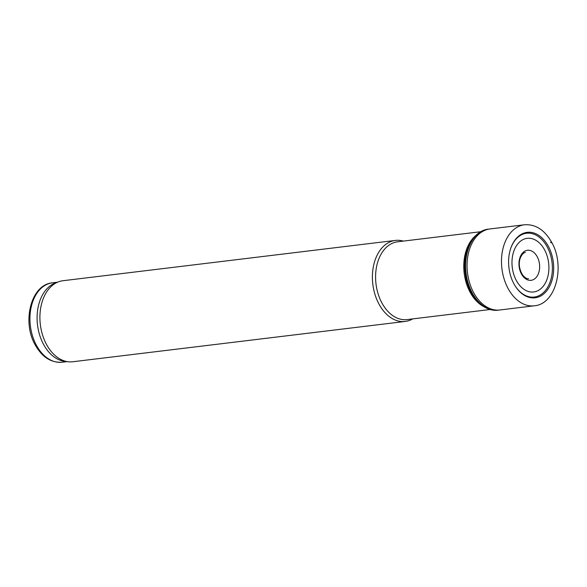 <?xml version="1.0" encoding="UTF-8"?>
<svg xmlns="http://www.w3.org/2000/svg" width="587" height="587" viewBox="0 0 587 587"><rect width="100%" height="100%" fill="white"/><g stroke="black" fill="none" stroke-linecap="round" stroke-linejoin="round"><path stroke-width="0.88" d="M403.284 241.11A40.811 27.67 83.1 0 0 395.396 240.421A40.811 27.67 83.1 0 0 373.985 263.849A40.811 27.67 83.1 0 0 379.253 304.594A40.811 27.67 83.1 0 0 405.221 321.449A40.811 27.67 83.1 0 0 412.712 318.895M395.396 240.421L62.897 280.733A40.811 27.67 83.1 0 0 58.495 281.819A40.811 27.67 83.1 0 0 46.755 344.907A40.811 27.67 83.1 0 0 68.187 361.761A40.811 27.67 83.1 0 0 72.722 361.761L405.221 321.449M58.495 281.819L55.303 283.015A39.997 27.119 83.1 0 0 43.798 344.848A39.997 27.119 83.1 0 0 64.797 361.365L68.187 361.761M475.477 235.805A39.175 26.569 83.1 0 0 470.356 292.708A39.175 26.569 83.1 0 0 484.084 306.788M480.804 231.711L397.656 241.793A39.175 26.569 83.1 0 0 377.103 264.282A39.175 26.569 83.1 0 0 382.159 303.398A39.175 26.569 83.1 0 0 407.084 319.577L490.24 309.496M547.502 244.823A32.975 22.365 -96.9 0 1 548.148 245.946A32.975 22.365 -96.9 0 1 546.702 290.888A32.975 22.365 -96.9 0 1 515.54 286.529A32.975 22.365 -96.9 0 1 510.866 247.956A32.975 22.365 -96.9 0 1 545.36 241.653A32.975 22.365 -96.9 0 1 547.502 244.823M534.28 305.798L500.007 309.965A40.826 27.684 -96.9 0 1 499.647 310.009A40.826 27.684 -96.9 0 1 467.487 272.786A40.826 27.684 -96.9 0 1 489.815 228.959A40.826 27.684 -96.9 0 1 490.182 228.915L524.462 224.777C535.329 224.065 544.266 229.671 551.252 241.595C565.567 265.155 556.307 304.191 534.28 305.798A40.804 27.67 -96.9 0 1 501.914 268.611A40.804 27.67 -96.9 0 1 524.462 224.777M498.906 310.075A40.804 27.67 -96.9 0 1 498.502 310.134A40.804 27.67 -96.9 0 1 498.18 310.171A40.804 27.67 -96.9 0 1 466.027 272.962A40.804 27.67 -96.9 0 1 488.355 229.157L489.815 228.959M532.314 251.361A15.13 10.258 -96.9 0 1 537.105 256.519A15.13 10.258 -96.9 0 1 533.128 279.757A15.13 10.258 -96.9 0 1 518.967 264.488A15.13 10.258 -96.9 0 1 532.314 251.361M541.119 244.757A27.017 18.322 -96.9 0 1 544.376 249.49A27.017 18.322 -96.9 0 1 535.41 291.644A27.017 18.322 -96.9 0 1 512.246 258.06A27.017 18.322 -96.9 0 1 541.119 244.757M510.778 248.206A32.116 21.778 -96.9 0 1 544.178 242.226A32.116 21.778 -96.9 0 1 546.989 246.533A32.116 21.778 -96.9 0 1 545.661 290.198A32.116 21.778 -96.9 0 1 515.401 286.309M57.409 282.222L52.47 282.817A39.997 27.119 83.1 0 0 31.485 305.783A39.997 27.119 83.1 0 0 36.651 345.714A39.997 27.119 83.1 0 0 62.097 362.223L67.035 361.629M551.024 242.849L550.643 242.167A38.302 25.975 -96.9 0 1 551.024 242.849M62.097 362.223C51.223 362.898 42.352 357.292 35.484 345.398C21.675 322.329 30.795 284.49 52.47 282.817M498.18 310.171L499.647 310.009M498.502 310.134C483.013 312.489 467.692 294.85 465.256 273.652C462.057 252.124 472.762 230.537 488.678 229.113M528.586 278.7C526.766 278.957 524.705 277.614 522.401 274.687C519.113 268.897 518.431 263.277 520.353 257.818C521.887 254.428 523.575 252.637 525.402 252.439"/></g></svg>
